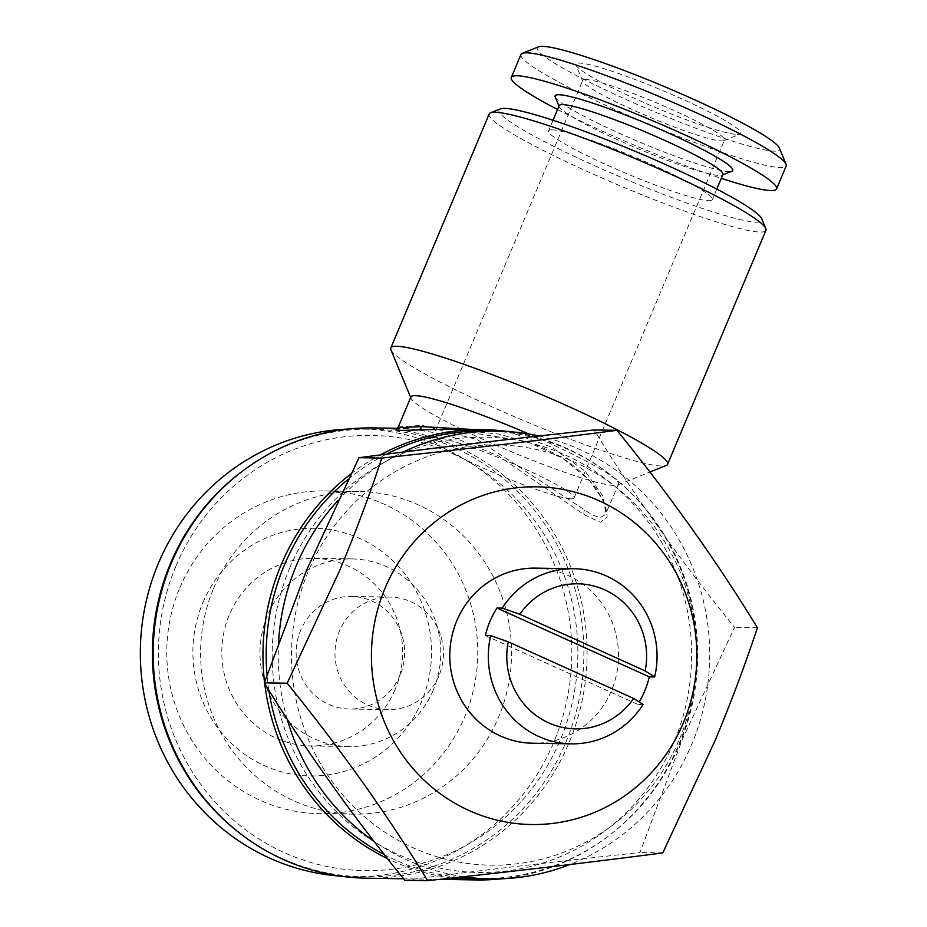 <?xml version="1.0" encoding="UTF-8"?>
<svg xmlns="http://www.w3.org/2000/svg" width="927" height="927" viewBox="0 0 927 927"><rect width="100%" height="100%" fill="white"/><g stroke="black" fill="none" stroke-linecap="round" stroke-linejoin="round"><path stroke-width="0.7" stroke-dasharray="4.63 3.48" d="M535.539 568.124A87.567 84.369 -89.1 0 1 611.472 690.603A87.567 84.369 -89.1 0 1 532.747 743.222M679.561 738.877A210.162 202.492 90.9 0 0 574.983 462.33A210.162 202.492 90.9 0 0 308.39 571.183A210.162 202.492 90.9 0 0 412.967 847.741A210.162 202.492 90.9 0 0 679.561 738.877M404.798 880.279C476.304 870.951 554.67 861.704 639.92 852.539L682.156 739.873L734.566 627.37C681.183 561.623 634.358 495.818 594.103 429.954M395.076 689.561A93.824 90.394 -89.1 0 1 310.73 745.934A93.824 90.394 -89.1 0 1 229.375 614.694A93.824 90.394 -89.1 0 1 313.732 558.321A93.824 90.394 -89.1 0 1 395.076 689.561M433.233 690.163A93.824 90.394 -89.1 0 1 348.888 746.548A93.824 90.394 -89.1 0 1 267.532 615.308A93.824 90.394 -89.1 0 1 351.889 558.923A93.824 90.394 -89.1 0 1 433.233 690.163M400.093 675.192A56.292 54.241 -89.1 0 1 349.491 709.016A56.292 54.241 -89.1 0 1 300.672 630.279A56.292 54.241 -89.1 0 1 351.287 596.455A56.292 54.241 -89.1 0 1 400.093 675.192M438.923 675.818A56.292 54.241 -89.1 0 1 388.32 709.642A56.292 54.241 -89.1 0 1 339.502 630.905A56.292 54.241 -89.1 0 1 390.116 597.069A56.292 54.241 -89.1 0 1 438.923 675.818M202.862 602.724A123.847 119.328 -89.1 0 1 359.966 538.564A123.847 119.328 -89.1 0 1 421.588 701.53A123.847 119.328 -89.1 0 1 264.496 765.69A123.847 119.328 -89.1 0 1 202.862 602.724M179.768 587.903A161.368 155.481 -89.1 0 1 324.844 490.939A161.368 155.481 -89.1 0 1 464.775 716.664A161.368 155.481 -89.1 0 1 319.699 813.639A161.368 155.481 -89.1 0 1 179.768 587.903M213.569 588.448A161.368 155.481 -89.1 0 1 358.656 491.472A161.368 155.481 -89.1 0 1 498.575 717.208A161.368 155.481 -89.1 0 1 353.5 814.173A161.368 155.481 -89.1 0 1 213.569 588.448M242.179 471.368A223.917 215.748 -89.1 0 1 371.704 429.131A223.917 215.748 -89.1 0 1 565.864 742.353A223.917 215.748 -89.1 0 1 364.554 876.907A223.917 215.748 -89.1 0 1 236.443 830.557M348.135 429.074A223.917 215.748 -89.1 0 1 359.653 428.934A223.917 215.748 -89.1 0 1 553.813 742.156A223.917 215.748 -89.1 0 1 352.503 876.71A223.917 215.748 -89.1 0 1 340.985 876.212M337.81 500.731A223.917 215.748 -89.1 0 1 403.094 452.063M539.016 435.991A223.917 215.748 -89.1 0 1 691.716 744.358A223.917 215.748 -89.1 0 1 569.92 864.52M348.204 479.282A223.917 215.748 -89.1 0 1 386.443 454.16M485.505 430.951A223.917 215.748 -89.1 0 1 679.665 744.172A223.917 215.748 -89.1 0 1 478.355 878.726M500.267 108.911A142.607 14.681 -157.2 0 0 601.646 168.853A142.607 14.681 -157.2 0 0 756.374 222.179A142.607 14.681 -157.2 0 0 761.785 218.842M489.166 113.998A150.116 15.458 -157.2 0 0 604.288 179.015A150.116 15.458 -157.2 0 0 760.105 232.051A150.116 15.458 -157.2 0 0 765.922 230.336M390.916 349.78A150.116 15.458 -157.2 0 0 513.025 416.096A150.116 15.458 -157.2 0 0 661.739 466.049A150.116 15.458 -157.2 0 0 666.2 465.493M410.928 396.953A112.584 11.587 -157.2 0 0 411.02 398.286A112.584 11.587 -157.2 0 0 502.596 448.019A112.584 11.587 -157.2 0 0 614.137 485.493A112.584 11.587 -157.2 0 0 617.475 485.076A112.584 11.587 -157.2 0 0 618.506 484.207A112.584 11.587 -157.2 0 0 528.923 434.033M508.008 431.495L552.04 447.312L585.18 471.287L603.141 496.42L605.91 514.149L600.719 517.405C596.872 517.243 591.519 514.752 584.659 509.92L477.417 439.688L422.109 425.354L398.343 426.895M175.91 566.188A217.66 209.722 -89.1 0 1 452.028 453.43A217.66 209.722 -89.1 0 1 560.337 739.862A217.66 209.722 -89.1 0 1 284.23 852.608A217.66 209.722 -89.1 0 1 175.91 566.188M373.732 427.915A225.168 216.953 -89.1 0 1 568.981 742.886A225.168 216.953 -89.1 0 1 366.536 878.193M289.711 567.996A217.66 209.722 -89.1 0 1 565.829 455.25A217.66 209.722 -89.1 0 1 674.138 741.67A217.66 209.722 -89.1 0 1 398.031 854.427A217.66 209.722 -89.1 0 1 289.711 567.996M350.812 474.01A225.168 216.953 -89.1 0 1 380.186 454.96M509.062 431.646A225.168 216.953 -89.1 0 1 678.761 744.636A225.168 216.953 -89.1 0 1 501.924 878.784M396.292 429.178L407.926 428.459L446.617 434.589L498.575 455.98L584.485 514.867L600.418 522.283L607.278 516.907L603.72 501.02L588.993 479.804L562.816 458.401L527.115 441.565L449.259 429.12L498.807 434.045L534.195 444.172C549.201 450.07 562.179 457.22 573.141 465.609C584.902 475.053 593.071 483.477 597.625 490.881C609.699 511.437 605.377 512.619 606.212 512.643L618.506 484.207M407.926 428.459L396.026 429.294M585.644 79.525A76.929 7.926 -157.2 0 0 582.666 80.406A76.929 7.926 -157.2 0 0 582.724 81.321A76.929 7.926 -157.2 0 0 645.308 115.307A76.929 7.926 -157.2 0 0 721.519 140.916A76.929 7.926 -157.2 0 0 723.802 140.626A76.929 7.926 -157.2 0 0 724.497 140.035A76.929 7.926 -157.2 0 0 665.505 106.709A76.929 7.926 -157.2 0 0 585.644 79.525M571.078 498.796A76.929 7.926 22.8 0 1 491.217 471.623A76.929 7.926 22.8 0 1 432.225 438.297A76.929 7.926 22.8 0 1 435.203 437.417A76.929 7.926 22.8 0 1 515.064 464.589A76.929 7.926 22.8 0 1 574.068 497.915A76.929 7.926 22.8 0 1 571.078 498.796M737.382 134.438A89.444 9.212 -157.2 0 0 740.047 134.102A89.444 9.212 -157.2 0 0 676.455 96.512A89.444 9.212 -157.2 0 0 579.421 63.071A89.444 9.212 -157.2 0 0 576.026 65.157A89.444 9.212 -157.2 0 0 648.784 104.67A89.444 9.212 -157.2 0 0 737.382 134.438M538.506 46.837A131.344 13.523 -157.2 0 0 631.89 102.051A131.344 13.523 -157.2 0 0 774.393 151.147A131.344 13.523 -157.2 0 0 779.375 148.088M520.962 54.473A143.859 14.809 -157.2 0 0 631.287 116.79A143.859 14.809 -157.2 0 0 780.615 167.613A143.859 14.809 -157.2 0 0 786.2 165.968M557.544 109.49A143.859 14.809 -157.2 0 0 721.299 178.32M559.166 105.632A88.818 9.143 -157.2 0 0 559.236 106.686A88.818 9.143 -157.2 0 0 631.484 145.921A88.818 9.143 -157.2 0 0 719.479 175.481A88.818 9.143 -157.2 0 0 722.11 175.157A88.818 9.143 -157.2 0 0 722.921 174.461M555.227 96.987A96.327 9.919 -157.2 0 0 633.57 139.537A96.327 9.919 -157.2 0 0 728.993 171.588A96.327 9.919 -157.2 0 0 731.855 171.24M552.005 129.85A88.818 9.143 -157.2 0 0 548.564 130.858A88.818 9.143 -157.2 0 0 616.675 169.34A88.818 9.143 -157.2 0 0 708.865 200.719A88.818 9.143 -157.2 0 0 712.318 199.699A88.818 9.143 -157.2 0 0 644.195 161.228A88.818 9.143 -157.2 0 0 552.005 129.85M451.461 878.066A225.168 216.953 -89.1 0 1 387.521 858.645M264.693 683.454A225.168 216.953 -89.1 0 1 264.543 682.214M463.512 876.733A223.917 215.748 -89.1 0 1 373.882 841.195M287.161 719.074A223.917 215.748 -89.1 0 1 278.621 641.832M457.753 877.371A223.917 215.748 -89.1 0 1 384.415 854.694M268.83 690.14A223.917 215.748 -89.1 0 1 267.022 674.891M757.417 627.741L734.566 627.37M662.77 852.91L639.92 852.539M485.366 635.551L637.73 704.381A87.567 84.369 -89.1 0 0 639.201 701.994M643.083 704.474L637.73 704.381M584.485 514.867A5.006 4.067 -56.3 0 1 584.659 509.92M348.888 746.548L310.73 745.934M388.32 709.642L349.491 709.016M358.656 491.472L324.844 490.939M371.704 429.131L359.653 428.934M617.475 485.076L649.908 472.04M407.706 428.459L397.44 428.286M432.225 438.297L582.666 80.406M723.802 140.626L740.047 134.102M559.236 106.686L558.981 106.06M553.013 120.267L548.564 130.858M716.768 189.108L712.318 199.699M722.11 175.157L722.736 174.902M582.724 81.321L576.026 65.157M574.068 497.915L724.497 140.035M439.572 879.364L403.581 878.784M411.02 398.286L410.696 397.498M364.554 876.907L352.503 876.71M353.5 814.173L319.699 813.639M390.116 597.069L351.287 596.455M351.889 558.923L313.732 558.321"/><path stroke-width="1.39" d="M519.804 614.265A72.549 69.907 -89.1 0 1 604.671 589.827A72.549 69.907 -89.1 0 1 645.18 670.905L519.804 614.265L502.295 608.112A87.567 84.369 -89.1 0 1 574.091 568.738A87.567 84.369 -89.1 0 1 654.659 676.942L649.306 676.849A87.567 84.369 -89.1 0 1 644.659 691.136A87.567 84.369 -89.1 0 1 639.201 701.994M633.604 698.437A72.549 69.907 -89.1 0 1 548.738 722.886A72.549 69.907 -89.1 0 1 508.228 641.797L633.604 698.437L643.083 704.474A87.567 84.369 -89.1 0 1 571.287 743.848L532.747 743.222A87.567 84.369 -89.1 0 1 456.814 620.742A87.567 84.369 -89.1 0 1 535.539 568.124L574.091 568.738M571.287 743.848A87.567 84.369 -89.1 0 1 490.719 635.632L485.366 635.551A87.567 84.369 -89.1 0 1 490.001 621.264A87.567 84.369 -89.1 0 1 496.942 608.019L502.295 608.112M385.018 588.297A168.876 162.712 -89.1 0 1 599.236 500.823A168.876 162.712 -89.1 0 1 683.28 723.048A168.876 162.712 -89.1 0 1 469.05 810.522A168.876 162.712 -89.1 0 1 385.018 588.297M757.417 627.741C745.331 664.242 731.252 701.797 715.181 740.406L662.77 852.91C591.264 862.237 512.886 871.484 427.648 880.65L404.798 880.279C351.182 814.207 304.357 748.402 264.322 682.863L306.57 570.198L358.981 457.695C430.87 448.32 509.247 439.074 594.103 429.954L616.953 430.313C670.337 496.072 717.15 561.878 757.417 627.741M427.648 880.65C387.613 815.111 340.788 749.306 287.173 683.222L339.583 570.719C355.667 532.121 369.746 494.566 381.831 458.054C466.687 448.946 545.053 439.688 616.953 430.313M236.443 830.557A223.917 215.748 -89.1 0 1 170.394 563.686A223.917 215.748 -89.1 0 1 242.179 471.368M340.985 876.212A223.917 215.748 -89.1 0 1 158.343 563.5A223.917 215.748 -89.1 0 1 348.135 429.074M278.621 641.832A223.917 215.748 -89.1 0 1 296.246 565.702A223.917 215.748 -89.1 0 1 337.81 500.731M403.094 452.063A223.917 215.748 -89.1 0 1 497.556 431.136A223.917 215.748 -89.1 0 1 539.016 435.991M267.022 674.891A223.917 215.748 -89.1 0 1 284.195 565.505A223.917 215.748 -89.1 0 1 348.204 479.282M386.443 454.16A223.917 215.748 -89.1 0 1 485.505 430.951L497.556 431.136M649.908 472.04L666.2 465.493A150.116 15.458 -157.2 0 0 667.567 464.334L765.922 230.336A150.116 15.458 -157.2 0 0 765.806 228.552L761.785 218.842A142.607 14.681 -157.2 0 0 645.783 155.84A142.607 14.681 -157.2 0 0 504.508 108.389A142.607 14.681 -157.2 0 0 500.267 108.911L490.522 112.827A150.116 15.458 -157.2 0 0 489.166 113.998L390.8 347.996A150.116 15.458 -157.2 0 0 390.916 349.78L410.696 397.498M765.806 228.552A150.116 15.458 -157.2 0 0 643.697 162.237A150.116 15.458 -157.2 0 0 494.983 112.271A150.116 15.458 -157.2 0 0 490.522 112.827M667.567 464.334A150.116 15.458 -157.2 0 0 552.434 399.305A150.116 15.458 -157.2 0 0 396.617 346.281A150.116 15.458 -157.2 0 0 390.8 347.996M528.923 434.033A112.584 11.587 -157.2 0 0 415.296 395.655A112.584 11.587 -157.2 0 0 410.928 396.953L398.332 426.895L401.878 427.579L421.646 426.617L508.008 431.495M403.581 878.784L366.536 878.193A225.168 216.953 -89.1 0 1 171.298 563.222A225.168 216.953 -89.1 0 1 373.732 427.915L397.44 428.286M264.543 682.214A225.168 216.953 -89.1 0 1 281.078 564.972A225.168 216.953 -89.1 0 1 350.812 474.01M380.186 454.96A225.168 216.953 -89.1 0 1 483.523 429.664A225.168 216.953 -89.1 0 1 509.062 431.646M449.259 429.12L397.301 430.522L396.292 429.178M721.299 178.32A143.859 14.809 -157.2 0 0 770.974 190.556A143.859 14.809 -157.2 0 0 776.559 188.911L786.2 165.968A143.859 14.809 -157.2 0 0 786.084 164.253L779.375 148.088A131.344 13.523 -157.2 0 0 672.538 90.058A131.344 13.523 -157.2 0 0 542.411 46.35A131.344 13.523 -157.2 0 0 538.506 46.837L522.272 53.36A143.859 14.809 -157.2 0 0 520.962 54.473L511.322 77.416A143.859 14.809 -157.2 0 0 557.544 109.49M786.084 164.253A143.859 14.809 -157.2 0 0 669.062 100.707A143.859 14.809 -157.2 0 0 526.548 52.827A143.859 14.809 -157.2 0 0 522.272 53.36M776.559 188.911A143.859 14.809 -157.2 0 0 666.235 126.593A143.859 14.809 -157.2 0 0 516.895 75.771A143.859 14.809 -157.2 0 0 511.322 77.416M716.768 189.108L722.921 174.461A88.818 9.143 -157.2 0 0 654.81 135.991A88.818 9.143 -157.2 0 0 562.608 104.612A88.818 9.143 -157.2 0 0 559.166 105.632L553.013 120.267M722.736 174.902L731.855 171.24A96.327 9.919 -157.2 0 0 663.384 130.742A96.327 9.919 -157.2 0 0 558.877 94.739A96.327 9.919 -157.2 0 0 555.227 96.987L558.981 106.06M501.924 878.784A225.168 216.953 -89.1 0 1 476.327 879.943A225.168 216.953 -89.1 0 1 451.461 878.066M387.521 858.645A225.168 216.953 -89.1 0 1 264.693 683.454M569.92 864.52A223.917 215.748 -89.1 0 1 490.406 878.923A223.917 215.748 -89.1 0 1 463.512 876.733M373.882 841.195A223.917 215.748 -89.1 0 1 287.161 719.074M490.406 878.923L478.355 878.726A223.917 215.748 -89.1 0 1 457.753 877.371M384.415 854.694A223.917 215.748 -89.1 0 1 268.83 690.14M381.831 458.054L358.981 457.695M287.173 683.222L264.322 682.863M490.719 635.632L508.228 641.797M654.659 676.942L645.18 670.905M649.306 676.849L496.942 608.019M418.436 429.757A5.006 3.859 87.2 0 0 421.646 426.617M483.523 429.664L449.317 429.12M398.332 426.895L396.026 429.294M476.327 879.943L439.572 879.364"/></g></svg>

